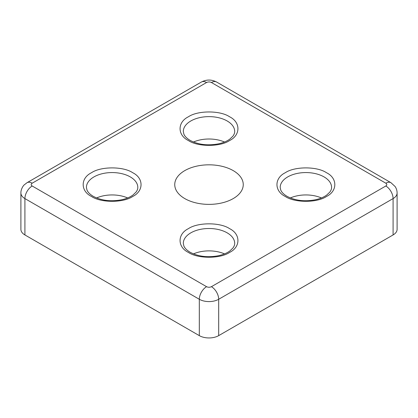 <?xml version="1.0" encoding="UTF-8"?>
<svg xmlns="http://www.w3.org/2000/svg" width="418" height="418" viewBox="0 0 418 418"><rect width="100%" height="100%" fill="white"/><g stroke="black" fill="none" stroke-linecap="round" stroke-linejoin="round"><path stroke-width="0.63" d="M188.413 252.425C177.295 247.033 177.295 234.049 188.413 228.651C197.756 222.235 220.244 222.235 229.586 228.651C240.705 234.043 240.705 247.033 229.586 252.425C220.244 258.841 197.756 258.846 188.413 252.425M91.521 196.486C80.408 191.094 80.408 178.11 91.521 172.712C100.863 166.296 123.357 166.296 132.699 172.712C143.818 178.11 143.818 191.094 132.699 196.486C123.357 202.908 100.869 202.908 91.521 196.486M285.301 196.486C274.182 191.094 274.182 178.11 285.301 172.712C294.643 166.296 317.131 166.296 326.479 172.712C337.592 178.11 337.592 191.094 326.479 196.486C317.137 202.908 294.643 202.908 285.301 196.486M188.413 140.552C177.295 135.155 177.295 122.171 188.413 116.779C197.756 110.357 220.244 110.357 229.586 116.779C240.705 122.171 240.705 135.155 229.586 140.552C220.244 146.969 197.756 146.969 188.413 140.552M184.777 198.587A34.255 19.777 180 0 1 174.745 184.599A34.255 19.777 180 0 1 195.89 166.327A34.255 19.777 180 0 1 233.223 170.617A34.255 19.777 180 0 1 243.255 184.599A34.255 19.777 180 0 1 222.11 202.871A34.255 19.777 180 0 1 184.777 198.587M224.518 253.888A25.691 14.834 0 0 0 193.482 253.888M127.631 197.949A25.691 14.834 0 0 0 96.595 197.949M321.405 197.949A25.691 14.834 0 0 0 290.369 197.949M224.518 142.016A25.691 14.834 0 0 0 193.482 142.016M385.819 183.204A10.278 5.936 -60 0 1 390.961 182.692L395.125 186.548C396.421 188.497 397.079 190.65 397.1 192.991A13.7 7.911 0 0 1 393.087 198.587L393.087 234.947L218.687 335.633L218.687 299.272L393.087 198.587A10.278 5.936 -120 0 0 385.819 186L211.424 286.685C209.81 287.443 208.19 287.443 206.576 286.685L32.181 186C30.875 185.069 30.875 184.134 32.181 183.204L206.576 82.513C208.19 81.761 209.81 81.761 211.424 82.513L385.819 183.204C387.125 184.134 387.125 185.069 385.819 186M211.424 286.685A10.278 5.936 60 0 1 218.687 299.272A13.7 7.911 0 0 1 199.313 299.272L199.313 335.633L24.913 234.947L24.913 198.587L199.313 299.272A10.278 5.936 -60 0 1 206.576 286.685M199.313 335.633A13.7 7.911 0 0 0 218.687 335.633M32.181 183.204A10.278 5.936 60 0 0 27.039 182.692L24.244 184.866C23.356 185.519 20.785 189.202 20.9 192.991L20.9 229.351A13.7 7.911 0 0 0 24.913 234.947M393.087 234.947A13.7 7.911 0 0 0 397.1 229.351L397.1 192.991M183.309 243.333A25.691 14.834 180 0 1 199.167 229.634A25.691 14.834 180 0 1 227.167 232.847A25.691 14.834 180 0 1 234.691 243.333C234.723 244.838 234.127 246.421 232.889 248.078L229.858 250.967C227.073 253.01 223.468 254.552 219.053 255.602C208.08 257.77 198.44 256.652 190.122 252.258C186.825 250.267 184.735 248.172 183.863 245.967L183.309 243.333M86.421 187.4A25.691 14.834 180 0 1 102.279 173.695A25.691 14.834 180 0 1 130.28 176.908A25.691 14.834 180 0 1 137.804 187.4C137.835 188.899 137.235 190.483 136.002 192.139L132.966 195.034C130.186 197.071 126.581 198.618 122.166 199.668C111.193 201.831 101.548 200.713 93.235 196.319C89.938 194.328 87.848 192.233 86.975 190.033L86.421 187.4M280.196 187.4A25.691 14.834 180 0 1 296.054 173.695A25.691 14.834 180 0 1 324.055 176.908A25.691 14.834 180 0 1 331.578 187.4C331.615 188.899 331.014 190.483 329.776 192.139L326.745 195.034C323.96 197.071 320.36 198.618 315.94 199.668C304.968 201.831 295.327 200.713 287.009 196.319C283.712 194.328 281.627 192.233 280.75 190.033L280.196 187.4M183.309 131.461A25.691 14.834 180 0 1 199.167 117.756A25.691 14.834 180 0 1 227.167 120.974A25.691 14.834 180 0 1 234.691 131.461C234.723 132.966 234.127 134.544 232.889 136.2L229.858 139.095C227.073 141.132 223.468 142.679 219.053 143.729C208.08 145.892 198.44 144.78 190.122 140.38C186.825 138.389 184.735 136.294 183.863 134.094L183.309 131.461M32.181 186A10.278 5.936 120 0 0 24.913 198.587A13.7 7.911 0 0 1 20.9 192.991M206.576 82.513A10.278 5.936 -120 0 0 201.439 82.006L27.039 182.692M390.961 182.692L216.561 82.006A10.278 5.936 120 0 0 211.424 82.513M216.561 82.006C211.518 79.399 206.482 79.399 201.439 82.006"/></g></svg>
